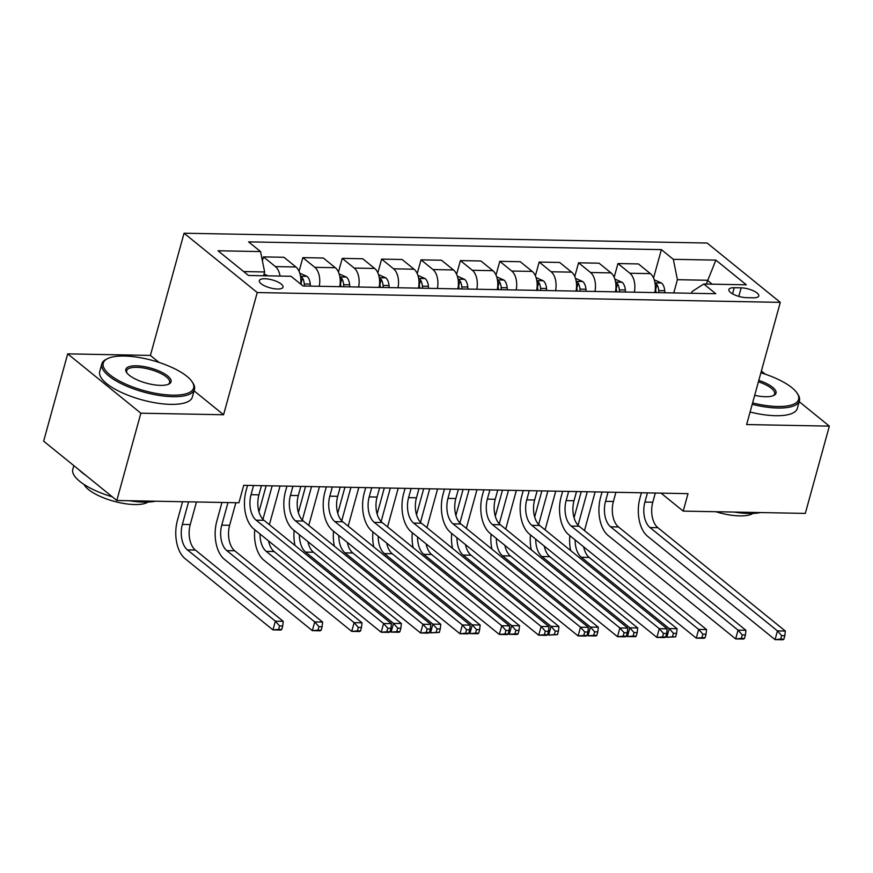 <?xml version="1.0" encoding="UTF-8"?>
<svg xmlns="http://www.w3.org/2000/svg" width="873" height="873" viewBox="0 0 873 873"><rect width="100%" height="100%" fill="white"/><g stroke="black" fill="none" stroke-linecap="round" stroke-linejoin="round"><path stroke-width="1.31" d="M277.505 289.018A12.298 4.114 15.4 0 0 283.027 287.152A12.298 4.114 15.4 0 0 277.407 281.783A12.298 4.114 15.4 0 0 264.846 278.76A12.298 4.114 15.4 0 0 259.314 280.626A12.298 4.114 15.4 0 0 264.934 285.995A12.298 4.114 15.4 0 0 277.505 289.018M159.05 362.426L150.407 355.42L67.69 353.871L43.65 441.16L116.818 500.491L238.918 502.772L243.731 485.323L688.011 493.649L683.21 511.109L805.31 513.4L829.35 426.122L799.188 401.656M150.407 355.42L184.061 233.222L707.119 243.032L780.298 302.364L257.24 292.553L184.061 233.222M741.155 287.85L734.215 287.719A11.916 3.983 15.4 0 0 728.868 289.53A11.916 3.983 15.4 0 0 734.313 294.725A11.916 3.983 15.4 0 0 746.48 297.66L753.41 297.791A11.916 3.983 15.4 0 0 758.768 295.98A11.916 3.983 15.4 0 0 753.323 290.785A11.916 3.983 15.4 0 0 741.155 287.85L738.798 296.394M712.161 284.172L707.337 280.266L677.404 279.698L673.345 259.325L661.374 249.623L248.598 241.876L260.569 251.577L264.628 271.961L243.654 271.568M673.345 259.325L715.882 260.121L746.339 284.816L703.791 284.02L692.038 291.571L691.569 293.263M260.569 251.577L218.021 250.78L248.478 275.475L291.015 276.272L302.986 285.973L715.762 293.721L703.791 284.02M765.337 374.211L761.387 371.014M67.69 353.871L140.869 413.202L116.818 500.491M140.869 413.202L223.575 414.751L257.24 292.553M780.298 302.364L746.633 424.562L829.35 426.122M661.057 493.147L683.21 511.109M706.29 284.063L715.882 260.121M673.76 292.924L677.404 279.698M263.581 275.759L264.628 271.961M661.374 249.623L653.55 278.029M654.805 292.575A15.365 8.795 -88.9 0 0 650.396 273.631L638.425 263.93L617.953 263.548L614.166 277.287M280.047 276.064A15.365 8.795 -88.9 0 0 275.432 266.592L263.46 256.891L262.402 260.776M263.46 256.891L283.943 257.273L295.914 266.985A15.365 8.795 -88.9 0 1 300.639 284.074M319.223 286.279A15.365 8.795 -88.9 0 0 314.815 267.334L302.855 257.633L299.068 271.372M302.855 257.633L323.337 258.015L335.297 267.716A15.365 8.795 -88.9 0 1 339.706 286.66M358.617 287.021A15.365 8.795 -88.9 0 0 354.209 268.076L342.238 258.375L338.451 272.114M342.238 258.375L362.721 258.757L374.681 268.458A15.365 8.795 -88.9 0 1 379.1 287.403M398.001 287.752A15.365 8.795 -88.9 0 0 393.592 268.808L381.632 259.106L377.845 272.856M381.632 259.106L402.104 259.499L414.075 269.2A15.365 8.795 -88.9 0 1 418.483 288.145M437.384 288.494A15.365 8.795 -88.9 0 0 432.975 269.55L421.015 259.848L417.229 273.598M421.015 259.848L441.498 260.23L453.458 269.932A15.365 8.795 -88.9 0 1 457.867 288.876M476.778 289.236A15.365 8.795 -88.9 0 0 472.369 270.292L460.398 260.591L456.612 274.329M460.398 260.591L480.881 260.972L492.852 270.674A15.365 8.795 -88.9 0 1 497.261 289.618M516.161 289.978A15.365 8.795 -88.9 0 0 511.753 271.034L499.793 261.322L496.006 275.071M499.793 261.322L520.264 261.714L532.235 271.416A15.365 8.795 -88.9 0 1 536.644 290.36M555.555 290.709A15.365 8.795 -88.9 0 0 551.136 271.765L539.176 262.064L535.389 275.813M539.176 262.064L559.658 262.446L571.619 272.147A15.365 8.795 -88.9 0 1 576.027 291.091M594.939 291.451A15.365 8.795 -88.9 0 0 590.53 272.507L578.559 262.806L574.772 276.545M578.559 262.806L599.042 263.188L611.013 272.889A15.365 8.795 -88.9 0 1 615.421 291.833M634.322 292.193A15.365 8.795 -88.9 0 0 629.913 273.249L617.953 263.548M223.575 414.751L194.057 390.82M647.439 492.896L644.907 502.073A19.217 10.989 -88.9 0 0 649.992 527.554L777.45 630.895L785.329 631.048L657.871 527.696L649.992 527.554M655.317 493.038L652.786 502.226A19.217 10.989 -88.9 0 0 657.871 527.696M783.856 639.2L784.816 635.708L781.662 635.642L780.702 639.134L783.856 639.2L782.917 639.778L775.049 639.625L647.58 536.273A28.82 16.489 91.1 0 1 639.964 498.068L641.415 492.776M780.702 639.134L775.049 639.625L777.45 630.895L781.662 635.642M784.816 635.708L785.329 631.048M654.226 279.796L661.581 283.07A10.181 5.827 91.1 0 1 664.713 290.72L664.866 292.761M574.063 517.722L581.243 491.652M655.012 291.429L655.099 292.575M658.886 292.651L658.733 290.611A10.181 5.827 -88.9 0 0 656.965 284.587L655.056 283.354M656.965 284.587L655.579 289.618A5.183 2.968 91.1 0 1 655.896 291.353L655.983 292.597M595.146 491.914L584.484 530.598M587.267 491.761L578.046 525.24M583.644 546.825A19.217 10.989 -88.9 0 0 589.188 557.432L677.099 628.713L669.22 628.56L673.432 633.318L672.472 636.799L675.626 636.864L676.586 633.372L673.432 633.318M575.132 539.918A19.217 10.989 -88.9 0 0 581.309 557.29L669.22 628.56L666.819 637.29L665.826 636.493M675.626 636.864L666.819 637.29L672.472 636.799M570.691 550.612A28.82 16.489 91.1 0 1 569.862 535.651M676.586 633.372L677.099 628.713M608.055 492.154L605.524 501.331A19.217 10.989 -88.9 0 0 610.598 526.812L738.056 630.164L745.935 630.306L618.477 526.954L610.598 526.812M615.923 492.307L613.403 501.484A19.217 10.989 -88.9 0 0 618.477 526.954M744.462 638.458L745.422 634.966L742.279 634.911L741.308 638.403L744.462 638.458L743.534 639.036L735.655 638.894L608.197 535.542A28.82 16.489 91.1 0 1 600.58 497.326L602.032 492.045M741.308 638.403L735.655 638.894L738.056 630.164L742.279 634.911M745.422 634.966L745.935 630.306M568.661 491.412L566.13 500.6A19.217 10.989 -88.9 0 0 571.215 526.07L698.673 629.422L706.552 629.575L579.094 526.223L571.215 526.07M576.54 491.564L574.008 500.742A19.217 10.989 -88.9 0 0 579.094 526.223M705.078 637.716L706.039 634.224L702.885 634.169L701.925 637.661L705.078 637.716L704.151 638.294L696.272 638.152L568.814 534.8A28.82 16.489 91.1 0 1 561.186 496.584L562.649 491.303M701.925 637.661L696.272 638.152L698.673 629.422L702.885 634.169M706.039 634.224L706.552 629.575M529.278 490.681L526.746 499.858A19.217 10.989 -88.9 0 0 531.832 525.328L659.29 628.68L667.168 628.833L539.7 525.481L531.832 525.328M537.157 490.822L534.625 500.011A19.217 10.989 -88.9 0 0 539.7 525.481M665.684 636.984L666.656 633.492L663.502 633.427L662.542 636.919L665.684 636.984L664.757 637.563L656.878 637.41L529.42 534.058A28.82 16.489 91.1 0 1 521.803 495.853L523.254 490.561M662.542 636.919L656.878 637.41L659.29 628.68L663.502 633.427M666.656 633.492L667.168 628.833M614.843 279.065L622.198 282.328A10.181 5.827 91.1 0 1 625.33 289.978L625.483 292.019M534.68 516.991L541.86 490.91M615.629 290.687L615.716 291.844M619.492 291.909L619.339 289.869A10.181 5.827 -88.9 0 0 617.571 283.856L615.661 282.612M617.571 283.856L616.196 288.876A5.183 2.968 91.1 0 1 616.513 290.611L616.6 291.855M555.752 491.172L545.101 529.856M547.873 491.03L538.652 524.498M544.261 546.083A19.217 10.989 -88.9 0 0 549.804 556.69L637.716 627.971L629.837 627.829L634.049 632.576L633.089 636.068L636.231 636.122L637.192 632.63L634.049 632.576M535.738 539.187A19.217 10.989 -88.9 0 0 541.926 556.548L629.837 627.829L627.425 636.559L626.443 635.751M636.231 636.122L635.304 636.701L627.425 636.559L633.089 636.068M531.308 549.87A28.82 16.489 91.1 0 1 530.468 534.909M637.192 632.63L637.716 627.971M575.449 278.323L582.815 281.597A10.181 5.827 91.1 0 1 585.947 289.247L586.099 291.287M495.286 516.249L502.477 490.179M576.245 289.956L576.322 291.102M580.109 291.167L579.956 289.127A10.181 5.827 -88.9 0 0 578.188 283.114L576.278 281.87M578.188 283.114L576.802 288.134A5.183 2.968 91.1 0 1 577.118 289.88L577.217 291.113M516.369 490.43L505.718 529.114M508.49 490.288L499.269 523.767M504.867 545.352A19.217 10.989 -88.9 0 0 510.421 555.959L598.321 627.24L590.443 627.087L594.655 631.834L593.695 635.326L596.848 635.38L597.809 631.899L594.655 631.834M496.355 538.445A19.217 10.989 -88.9 0 0 502.542 555.806L590.443 627.087L588.042 635.817L587.049 635.009M596.848 635.38L595.921 635.959L588.042 635.817L593.695 635.326M491.925 549.128A28.82 16.489 91.1 0 1 491.084 534.178M597.809 631.899L598.321 627.24M536.066 277.581L543.421 280.855A10.181 5.827 91.1 0 1 546.553 288.505L546.705 290.545M455.902 515.506L463.083 489.437M536.851 289.214L536.939 290.36M540.725 290.436L540.573 288.396A10.181 5.827 -88.9 0 0 538.805 282.372L536.895 281.139M538.805 282.372L537.419 287.403A5.183 2.968 91.1 0 1 537.735 289.138L537.823 290.382M476.985 489.698L466.324 528.372M469.107 489.546L459.885 523.025M465.484 544.61A19.217 10.989 -88.9 0 0 471.027 555.217L558.938 626.498L551.059 626.345L555.272 631.092L554.311 634.584L557.465 634.649L558.425 631.157L555.272 631.092M456.972 537.703A19.217 10.989 -88.9 0 0 463.148 555.075L551.059 626.345L548.659 635.075L547.666 634.278M557.465 634.649L548.659 635.075L554.311 634.584M452.53 548.386A28.82 16.489 91.1 0 1 451.701 533.436M558.425 631.157L558.938 626.498M489.895 489.939L487.363 499.116A19.217 10.989 -88.9 0 0 492.437 524.597L619.895 627.949L627.774 628.091L500.316 524.738L492.437 524.597M497.763 490.08L495.242 499.269A19.217 10.989 -88.9 0 0 500.316 524.738M626.301 636.242L627.261 632.75L624.108 632.696L623.147 636.188L626.301 636.242L625.374 636.821L617.495 636.668L490.037 533.327A28.82 16.489 91.1 0 1 482.42 495.111L483.871 489.829M623.147 636.188L617.495 636.668L619.895 627.949L624.108 632.696M627.261 632.75L627.774 628.091M496.682 276.839L504.037 280.113A10.181 5.827 91.1 0 1 507.169 287.763L507.322 289.803M416.519 514.775L423.7 488.694M497.468 288.472L497.555 289.629M501.331 289.694L501.178 287.654A10.181 5.827 -88.9 0 0 499.411 281.641L497.501 280.397M499.411 281.641L498.036 286.66A5.183 2.968 91.1 0 1 498.352 288.396L498.439 289.64M437.591 488.956L426.941 527.641M429.712 488.804L420.491 522.283M426.089 543.868A19.217 10.989 -88.9 0 0 431.644 554.475L519.544 625.755L511.676 625.614L515.888 630.361L514.928 633.853L518.071 633.907L519.031 630.415L515.888 630.361M417.578 536.971A19.217 10.989 -88.9 0 0 423.765 554.333L511.676 625.614L509.265 634.344L508.272 633.536M518.071 633.907L517.143 634.485L509.265 634.344L514.928 633.853M413.147 547.655A28.82 16.489 91.1 0 1 412.307 532.694M519.031 630.415L519.544 625.755M752.602 402.922A46.88 15.67 15.4 0 0 777.548 406.502A46.88 15.67 15.4 0 0 797.147 393.221A46.88 15.67 15.4 0 0 760.896 372.793M797.147 393.221L797.933 394.421A48.026 16.052 -164.6 0 1 799.439 400.74A48.026 16.052 -164.6 0 1 777.854 408.029A48.026 16.052 -164.6 0 1 752.21 404.341M758.812 380.388A23.44 7.835 -164.6 0 1 773.805 395.436A23.44 7.835 -164.6 0 1 765.479 396.724A23.44 7.835 -164.6 0 1 754.687 395.327M760.569 512.56A48.026 16.052 -164.6 0 1 748.805 513.466A48.026 16.052 -164.6 0 1 734.204 512.069M752.963 513.433A34.582 11.556 -164.6 0 1 739.671 515.888A34.582 11.556 -164.6 0 1 715.784 511.72M799.439 400.74L797.322 408.422A48.026 16.052 -164.6 0 1 775.737 415.712A48.026 16.052 -164.6 0 1 750.093 412.023M773.107 395.742A22.283 7.453 15.4 0 0 774.613 393.909A22.283 7.453 15.4 0 0 758.419 381.807M172.559 395.153A46.88 15.67 15.4 0 0 192.169 381.872A46.88 15.67 15.4 0 0 124.304 356.031A46.88 15.67 15.4 0 0 107.652 358.596A46.88 15.67 15.4 0 0 118.084 380.268A46.88 15.67 15.4 0 0 172.559 395.153M192.169 381.872L192.955 383.072A48.026 16.052 -164.6 0 1 194.45 389.391A48.026 16.052 -164.6 0 1 172.865 396.68A48.026 16.052 -164.6 0 1 123.791 384.862A48.026 16.052 -164.6 0 1 101.835 363.888A48.026 16.052 -164.6 0 1 106.364 359.218L107.652 358.596M160.501 385.375A23.44 7.835 -164.6 0 1 126.563 372.455A23.44 7.835 -164.6 0 1 136.374 365.809A23.44 7.835 -164.6 0 1 163.611 373.251A23.44 7.835 -164.6 0 1 168.827 384.087A23.44 7.835 -164.6 0 1 160.501 385.375M168.129 384.393A22.283 7.453 15.4 0 0 169.635 382.56A22.283 7.453 15.4 0 0 159.443 372.826A22.283 7.453 15.4 0 0 136.679 367.337A22.283 7.453 15.4 0 0 126.661 370.719A22.283 7.453 15.4 0 0 127.011 373.066M155.58 501.211A48.026 16.052 -164.6 0 1 143.827 502.117A48.026 16.052 -164.6 0 1 129.215 500.72M147.974 502.084A34.582 11.556 -164.6 0 1 134.693 504.539A34.582 11.556 -164.6 0 1 84.059 484.471M194.45 389.391L192.333 397.073A48.026 16.052 -164.6 0 1 170.748 404.363A48.026 16.052 -164.6 0 1 121.685 392.544A48.026 16.052 -164.6 0 1 99.718 371.56L101.835 363.888M85.663 475.218A48.026 16.052 -164.6 0 1 79.247 470.012M112.333 496.846A48.026 16.052 -164.6 0 1 72.797 469.325L73.812 465.615M450.501 489.196L447.969 498.385A19.217 10.989 -88.9 0 0 453.054 523.855L580.512 627.207L588.391 627.349L460.933 524.007L453.054 523.855M458.38 489.349L455.848 498.527A19.217 10.989 -88.9 0 0 460.933 524.007M586.918 635.5L587.878 632.008L584.724 631.954L583.764 635.446L586.918 635.5L585.99 636.079L578.112 635.937L450.654 532.585A28.82 16.489 91.1 0 1 443.026 494.369L444.488 489.087M583.764 635.446L578.112 635.937L580.512 627.207L584.724 631.954M587.878 632.008L588.391 627.349M411.118 488.454L408.586 497.643A19.217 10.989 -88.9 0 0 413.671 523.113L541.129 626.465L549.008 626.618L421.539 523.265L413.671 523.113M418.996 488.607L416.465 497.785A19.217 10.989 -88.9 0 0 421.539 523.265M547.524 634.769L548.495 631.277L545.341 631.212L544.381 634.704L547.524 634.769L546.596 635.348L538.717 635.195L411.259 531.843A28.82 16.489 91.1 0 1 403.642 493.627L405.094 488.345M544.381 634.704L538.717 635.195L541.129 626.465L545.341 631.212M548.495 631.277L549.008 626.618M371.723 487.723L369.203 496.901A19.217 10.989 -88.9 0 0 374.277 522.381L501.735 625.723L509.614 625.876L382.156 522.523L374.277 522.381M379.602 487.865L377.081 497.053A19.217 10.989 -88.9 0 0 382.156 522.523M508.141 634.027L509.101 630.535L505.947 630.47L504.987 633.962L508.141 634.027L507.213 634.606L499.334 634.453L371.876 531.1A28.82 16.489 91.1 0 1 364.259 492.896L365.711 487.603M504.987 633.962L499.334 634.453L501.735 625.723L505.947 630.47M509.101 630.535L509.614 625.876M332.34 486.981L329.808 496.159A19.217 10.989 -88.9 0 0 334.894 521.639L462.352 624.992L470.231 625.133L342.773 521.781L334.894 521.639M340.219 487.134L337.687 496.311A19.217 10.989 -88.9 0 0 342.773 521.781M468.757 633.285L469.718 629.793L466.564 629.739L465.604 633.231L468.757 633.285L467.83 633.863L459.951 633.722L332.493 530.369A28.82 16.489 91.1 0 1 324.865 492.154L326.327 486.872M465.604 633.231L459.951 633.722L462.352 624.992L466.564 629.739M469.718 629.793L470.231 625.133M292.957 486.239L290.425 495.428A19.217 10.989 -88.9 0 0 295.511 520.897L422.969 624.25L430.847 624.402L303.378 521.05L295.511 520.897M300.836 486.392L298.304 495.569A19.217 10.989 -88.9 0 0 303.378 521.05M429.363 632.543L430.334 629.062L427.181 628.996L426.22 632.489L429.363 632.543L428.436 633.121L420.557 632.98L293.099 529.627A28.82 16.489 91.1 0 1 285.482 491.412L286.933 486.13M426.22 632.489L420.557 632.98L422.969 624.25L427.181 628.996M430.334 629.062L430.847 624.402M457.288 276.108L464.654 279.382A10.181 5.827 91.1 0 1 467.786 287.031L467.939 289.072M377.125 514.033L384.316 487.952M458.085 287.741L458.161 288.887M461.948 288.952L461.795 286.911A10.181 5.827 -88.9 0 0 460.027 280.899L458.118 279.655M460.027 280.899L458.641 285.918A5.183 2.968 91.1 0 1 458.958 287.664L459.056 288.898M398.208 488.214L387.557 526.899M390.329 488.072L381.108 521.552M386.706 543.137A19.217 10.989 -88.9 0 0 392.261 553.744L480.161 625.024L472.282 624.872L476.494 629.619L475.534 633.111L478.688 633.165L479.648 629.673L476.494 629.619M378.195 536.229A19.217 10.989 -88.9 0 0 384.382 553.591L472.282 624.872L469.881 633.602L468.888 632.794M478.688 633.165L477.76 633.743L469.881 633.602L475.534 633.111M373.764 546.913A28.82 16.489 91.1 0 1 372.924 531.952M479.648 629.673L480.161 625.024M417.905 275.366L425.26 278.64A10.181 5.827 91.1 0 1 428.392 286.289L428.545 288.33M337.742 513.291L344.922 487.221M418.691 286.999L418.778 288.145M422.565 288.221L422.412 286.18A10.181 5.827 -88.9 0 0 420.644 280.157L418.734 278.913M420.644 280.157L419.258 285.187A5.183 2.968 91.1 0 1 419.575 286.922L419.662 288.166M358.825 487.483L348.163 526.157M350.946 487.33L341.725 520.81M347.323 542.395A19.217 10.989 -88.9 0 0 352.867 553.002L440.778 624.282L432.899 624.13L437.111 628.876L436.151 632.368L439.305 632.434L440.265 628.942L437.111 628.876M338.811 535.487A19.217 10.989 -88.9 0 0 344.988 552.849L432.899 624.13L430.498 632.86L429.505 632.052M439.305 632.434L430.498 632.86L436.151 632.368M334.37 546.171A28.82 16.489 91.1 0 1 333.541 531.221M440.265 628.942L440.778 624.282M378.511 274.624L385.877 277.898A10.181 5.827 91.1 0 1 389.009 285.547L389.162 287.588M298.359 512.56L305.539 486.479M379.308 286.257L379.395 287.403M383.171 287.479L383.018 285.438A10.181 5.827 -88.9 0 0 381.25 279.425L379.34 278.181M381.25 279.425L379.875 284.445A5.183 2.968 91.1 0 1 380.192 286.18L380.279 287.424M319.431 486.741L308.78 525.426M311.552 486.588L302.331 520.068M307.929 541.653A19.217 10.989 -88.9 0 0 313.483 552.26L401.384 623.54L393.516 623.398L397.728 628.145L396.768 631.637L399.91 631.692L400.871 628.2L397.728 628.145M299.417 534.745A19.217 10.989 -88.9 0 0 305.605 552.118L393.516 623.398L391.104 632.117L390.111 631.321M399.91 631.692L398.983 632.27L391.104 632.117L396.768 631.637M294.987 545.439A28.82 16.489 91.1 0 1 294.146 530.478M400.871 628.2L401.384 623.54M339.128 273.893L346.494 277.167A10.181 5.827 91.1 0 1 349.626 284.805L349.767 286.857M258.965 511.818L266.156 485.737M339.924 285.515L340.001 286.671M343.787 286.737L343.635 284.696A10.181 5.827 -88.9 0 0 341.867 278.683L339.957 277.439M341.867 278.683L340.481 283.703A5.183 2.968 91.1 0 1 340.797 285.449L340.896 286.682M280.047 485.999L269.386 524.684M272.169 485.857L262.948 519.326M268.546 540.911A19.217 10.989 -88.9 0 0 274.1 551.529L362 622.798L354.122 622.656L358.334 627.403L357.373 630.895L360.527 630.95L361.487 627.458L358.334 627.403M260.034 534.014A19.217 10.989 -88.9 0 0 266.221 551.376L354.122 622.656L351.721 631.386L263.81 560.106A28.82 16.489 91.1 0 1 254.763 529.736M360.527 630.95L359.6 631.528L351.721 631.386L357.373 630.895M361.487 627.458L362 622.798M299.745 273.151L307.1 276.425A10.181 5.827 91.1 0 1 310.231 284.074L310.384 286.115M321.144 630.219L322.104 626.727L318.951 626.661L317.99 630.153L321.144 630.219L320.205 630.797L312.338 630.644L224.426 559.364A28.82 16.489 91.1 0 1 216.81 521.148L221.96 502.455M304.404 286.006L304.251 283.954A10.181 5.827 -88.9 0 0 302.484 277.941L300.574 276.697M302.484 277.941L301.098 282.972A5.183 2.968 91.1 0 1 301.414 284.696M235.852 502.717L229.632 525.306A19.217 10.989 -88.9 0 0 234.706 550.787L322.617 622.067L314.738 621.914L318.951 626.661M227.973 502.575L221.753 525.164A19.217 10.989 -88.9 0 0 226.827 550.634L314.738 621.914L312.338 630.644L317.99 630.153M322.104 626.727L322.617 622.067M253.563 485.508L251.042 494.685A19.217 10.989 -88.9 0 0 256.116 520.155L383.574 623.508L391.453 623.66L263.995 520.308L256.116 520.155M261.442 485.65L258.921 494.838A19.217 10.989 -88.9 0 0 263.995 520.308M389.98 631.812L390.94 628.32L387.787 628.254L386.826 631.746L389.98 631.812L389.052 632.39L381.174 632.238L253.716 528.885A28.82 16.489 91.1 0 1 246.099 490.681L247.55 485.388M386.826 631.746L381.174 632.238L383.574 623.508L387.787 628.254M390.94 628.32L391.453 623.66M264.061 274.002L267.716 275.682A10.181 5.827 91.1 0 1 267.891 275.835M281.75 629.477L282.71 625.985L279.567 625.93L278.596 629.411L281.75 629.477L280.822 630.055L272.943 629.902L185.043 558.622A28.82 16.489 91.1 0 1 177.415 520.417L182.566 501.724M196.469 501.975L190.238 524.575A19.217 10.989 -88.9 0 0 195.323 550.045L283.223 621.325L275.355 621.172L279.567 625.93M188.59 501.833L182.359 524.422A19.217 10.989 -88.9 0 0 187.444 549.903L275.355 621.172L272.943 629.902L278.596 629.411M282.71 625.985L283.223 621.325M629.913 273.249L650.396 273.631M590.53 272.507L611.013 272.889M551.136 271.765L571.619 272.147M511.753 271.034L532.235 271.416M472.369 270.292L492.852 270.674M432.975 269.55L453.458 269.932M393.592 268.808L414.075 269.2M354.209 268.076L374.681 268.458M314.815 267.334L335.297 267.716M275.432 266.592L295.914 266.985M732.534 293.819L734.215 287.719M652.786 502.226L644.907 502.073M661.407 282.994L654.979 282.863M664.713 290.72L658.733 290.611M589.188 557.432L581.309 557.29M613.403 501.484L605.524 501.331M574.008 500.742L566.13 500.6M534.625 500.011L526.746 499.858M622.023 282.252L615.585 282.132M625.33 289.978L619.339 289.869M549.804 556.69L541.926 556.548M582.629 281.51L576.202 281.39M585.947 289.247L579.956 289.127M510.421 555.959L502.542 555.806M543.246 280.768L536.819 280.648M546.553 288.505L540.573 288.396M471.027 555.217L463.148 555.075M495.242 499.269L487.363 499.116M503.863 280.037L497.424 279.917M507.169 287.763L501.178 287.654M431.644 554.475L423.765 554.333M455.848 498.527L447.969 498.385M416.465 497.785L408.586 497.643M377.081 497.053L369.203 496.901M337.687 496.311L329.808 496.159M298.304 495.569L290.425 495.428M464.469 279.295L458.041 279.174M467.786 287.031L461.795 286.911M392.261 553.744L384.382 553.591M425.086 278.552L418.658 278.432M428.392 286.289L422.412 286.18M352.867 553.002L344.988 552.849M385.702 277.821L379.264 277.701M389.009 285.547L383.018 285.438M313.483 552.26L305.605 552.118M346.308 277.079L339.881 276.959M349.626 284.805L343.635 284.696M274.1 551.529L266.221 551.376M306.925 276.337L300.498 276.217M310.231 284.074L304.251 283.954M229.632 525.306L221.753 525.164M234.706 550.787L226.827 550.634M258.921 494.838L251.042 494.685M267.542 275.606L263.646 275.53M190.238 524.575L182.359 524.422M195.323 550.045L187.444 549.903"/></g></svg>
